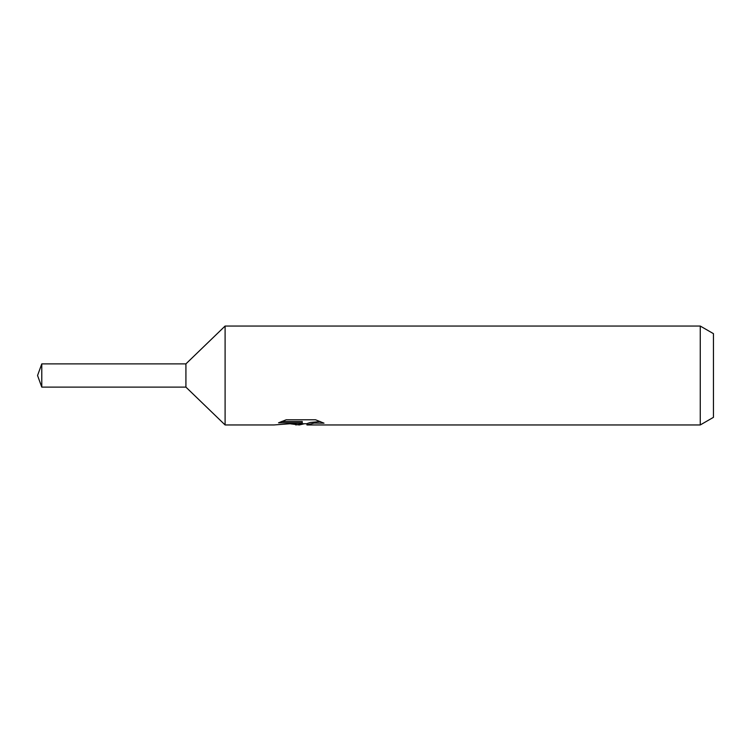 <?xml version="1.0" encoding="UTF-8"?>
<svg xmlns="http://www.w3.org/2000/svg" width="751" height="751" viewBox="0 0 751 751"><rect width="100%" height="100%" fill="white"/><g stroke="black" fill="none" stroke-linecap="round" stroke-linejoin="round"><path stroke-width="1.13" d="M281.512 421.518L302.259 421.518L302.259 422.813L274.049 424.953L225.103 424.953L185.919 387.122L185.919 363.878L225.103 326.047L700.261 326.047L713.45 333.66L713.45 417.34L700.261 424.953L307.15 424.953L306.859 423.648L310.351 422.456L320.339 421.546M225.103 424.953L225.103 326.047M304.493 423.724L299.292 424.953L290.665 423.855M299.283 424.953L300.438 424.043L295.781 424.953M700.261 424.953L700.261 326.047M302.259 422.813L278.537 422.813L286.262 419.771L315.523 419.771L324.019 423.17L314.171 423.066L306.859 424.888M300.438 423.001L300.438 424.043M292.43 423.724L299.64 423.076M185.919 387.122L41.784 387.122L37.55 375.5L41.784 363.878L185.919 363.878M41.784 387.122L41.784 363.878M300.438 423.724L306.859 423.724"/></g></svg>
